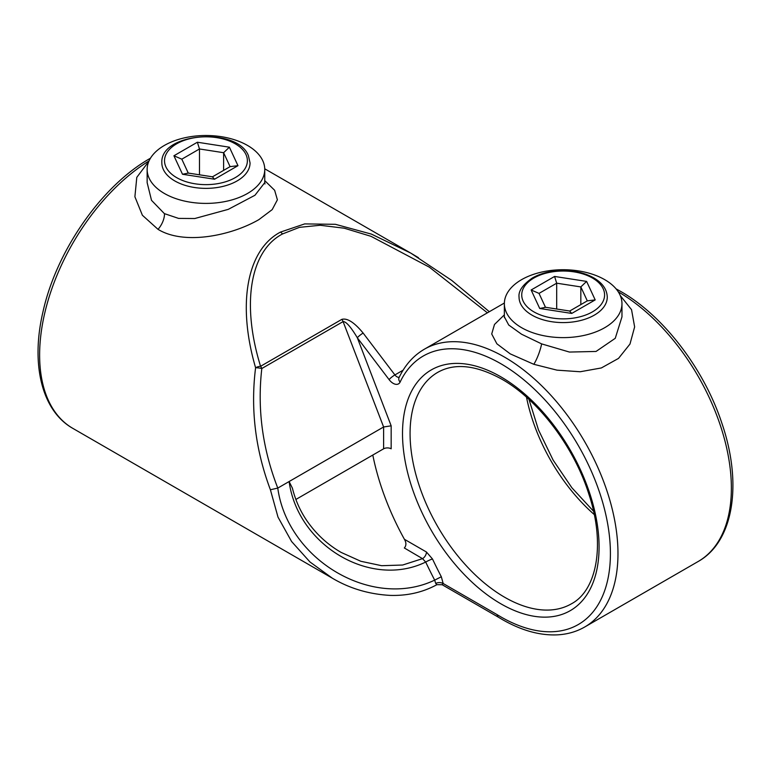 <?xml version="1.0" encoding="UTF-8"?>
<svg xmlns="http://www.w3.org/2000/svg" width="771" height="771" viewBox="0 0 771 771"><rect width="100%" height="100%" fill="white"/><g stroke="black" fill="none" stroke-linecap="round" stroke-linejoin="round"><path stroke-width="1.16" d="M487.397 312.824L429.37 267.18L371.063 236.34L344.242 228.206L320.167 225.267L299.456 227.349L282.485 233.97C250.026 251.018 241.256 303.967 260.569 366.292L341.852 319.358C347.287 317.883 354.381 322.451 363.141 333.072A5.349 0.935 142.8 0 0 357.32 337.756C350.786 326.827 346.044 321.44 343.095 321.594L383.611 426.98L391.167 425.823L391.167 448.809A5.349 3.084 0 0 0 383.611 448.809L383.611 426.98L289.115 481.538L292.411 488.178C295.37 500.128 300.218 511.009 306.964 520.83C316.091 533.995 327.482 544.528 341.129 552.412L360.838 561.278L381.645 565.702L402.645 565.027L422.508 558.647L425.698 562.049A5.349 0.607 -25.4 0 1 432.492 558.985L426.45 552.017A5.349 3.084 -60 0 1 422.672 558.561A5.349 3.084 -60 0 1 422.508 558.647L404.341 547.979C406.384 545.637 406.404 542.745 404.418 539.295A187.102 108.027 60 0 1 372.798 455.044M432.492 558.985A315.406 182.101 -120 0 0 441.33 576.756L443.161 583.502L497.016 614.593L498.027 616.983L442.159 584.726L436.906 584.678C422.874 592.35 407.261 595.925 390.039 595.385C368.904 594.2 349.677 588.475 332.34 578.202L309.981 561.982L291.592 541.512L277.994 517.1L270.399 489.758C255.346 449.628 250.411 408.948 255.596 367.728C236.948 304.034 246.893 249.756 280.442 232.11L304.68 223.908L335.424 224.313L371.429 234.114L410.721 253.081L418.451 257.687M341.852 319.358A5.349 3.084 -120 0 1 343.095 321.594L261.812 368.519A5.349 0.838 7.1 0 0 255.596 367.728A5.349 2.091 -16.5 0 1 260.569 366.292A5.349 3.084 -120 0 1 261.812 368.519C257.167 408.909 262.487 448.761 277.782 488.082L289.115 481.538C297.828 545.733 370.928 588.832 425.698 562.049A320.746 185.185 60 0 0 434.68 580.129C372.133 609.957 287.641 559.948 277.772 488.082L277.782 488.082M400.11 382.079A155.029 89.503 -120 0 1 500.793 363.69A155.029 89.503 -120 0 1 610.41 553.559A155.029 89.503 -120 0 1 500.793 616.848A155.029 89.503 -120 0 1 497.016 614.593L498.076 617.012L501.902 619.296C521.341 630.495 539.912 635.68 557.606 634.841C567.552 634.282 576.602 631.661 584.755 626.977A160.378 92.597 60 0 0 609.341 498.461A160.378 92.597 60 0 0 504.571 357.137A160.378 92.597 60 0 0 424.387 349.196C413.478 355.576 405.035 365.049 399.06 377.597A5.349 4.057 25.4 0 0 400.11 382.079A10.688 6.178 60 0 1 393.162 383.341A10.688 6.178 60 0 1 389.085 379.611L357.32 337.756L391.167 425.823M147.145 169.456A58.808 33.953 0 0 0 164.368 193.463A58.808 33.953 0 0 0 228.447 200.817A58.808 33.953 0 0 0 264.752 169.456A58.808 33.953 0 0 0 247.53 145.449A58.808 33.953 0 0 0 183.44 138.086A58.808 33.953 0 0 0 147.145 169.456L147.145 182.64L151.511 200.325L164.368 213.615L178.602 218.405L194.755 218.53L228.255 209.365L254.96 195.265L264.752 182.64L264.973 183.932M264.752 180.636L274.64 190.283L277.387 199.814L272.202 209.616L258.863 219.648C231.136 235.637 184.221 245.419 158.026 229.344L142.394 215.263L134.896 196.75L136.795 177.349L148.87 161.293M620.241 295.515L631.545 309.672L634.629 326.914L629.984 344.039L618.515 358.399L601.351 367.95L580.206 371.747L557.019 370.157L533.821 364.298L510.238 353.87L496.881 343.799L491.715 333.988L494.481 324.475L504.359 314.847M504.359 303.668L504.359 316.852L508.715 325.005L521.582 334.228L541.618 343.885L569.432 352.058L596.041 351.451L615.258 338.305L621.966 316.862L621.966 303.668A58.808 33.953 0 0 0 604.743 279.671A58.808 33.953 0 0 0 540.664 272.308A58.808 33.953 0 0 0 504.359 303.668A58.808 33.953 0 0 0 521.582 327.675A58.808 33.953 0 0 0 585.671 335.038A58.808 33.953 0 0 0 621.966 303.668M383.611 448.809L295.871 499.463M436.906 584.678L435.711 583.445A5.349 3.084 -0 0 1 443.161 583.502L442.149 584.736M435.711 583.445L434.68 580.129L441.33 576.756M270.399 489.758L277.772 488.082M556.691 309.017L556.691 283.188L539.025 293.394L545.473 307.282M580.833 304.593L580.833 286.918L556.691 283.188L554.58 276.452L586.606 281.405L580.833 286.918L587.3 300.863L595.193 299.9L571.745 313.431L539.719 308.477L531.132 289.992L539.025 293.394M569.692 311.031L587.3 300.863M545.492 307.33L539.719 308.477M569.634 311.06L571.745 313.431M199.477 174.795L199.477 148.967L181.811 159.173L188.249 173.061M223.619 170.381L223.619 152.706L199.477 148.967L197.366 142.23L229.392 147.194L237.979 165.678L214.531 179.219L182.505 174.265L188.278 173.109M212.478 176.81L230.086 166.642L223.619 152.706L229.392 147.194M212.42 176.848L214.531 179.219M182.505 174.265L173.918 155.771L181.811 159.173M230.086 166.642L237.979 165.678M282.485 233.97A5.349 3.084 -120 0 0 280.442 232.11M363.141 333.072L394.906 374.928A5.349 3.084 -120 0 0 396.949 376.797A5.349 3.084 -120 0 0 399.243 377.221M403.088 370.205L394.906 374.928A5.349 0.935 142.8 0 0 389.085 379.611M149.025 160.937A160.378 92.597 120 0 0 47.503 302.444A160.378 92.597 120 0 0 72.84 428.377C41.711 410.837 30.695 364.153 42.906 312.149C56.244 250.951 101.811 185.522 150.355 158.277L150.461 158.219M616.096 288.884L620.645 291.409C663.388 315.58 704.27 369.116 722.061 423.78C742.531 483.764 733.761 541.647 698.16 561.5A160.378 92.597 -120 0 0 722.803 433.196A160.378 92.597 -120 0 0 618.284 291.852M500.793 376.788A138.992 80.251 60 0 1 599.077 547.015A138.992 80.251 60 0 1 500.793 603.76A138.992 80.251 60 0 1 402.51 433.524A138.992 80.251 60 0 1 500.793 376.788M504.571 597.207A133.643 77.158 -120 0 0 571.398 603.828C596.85 590.413 605.62 544.567 588.909 494.269C574.106 446.91 538.225 399.667 501.902 379.226C476.131 365.049 454.755 362.755 437.755 372.345A133.643 77.158 -120 0 0 417.265 479.437A133.643 77.158 -120 0 0 504.571 597.207M158.026 229.344A16.037 9.242 119.7 0 0 164.512 213.702M533.821 364.298A16.037 3.296 110.1 0 0 541.618 343.885M594.258 514.556A133.643 77.158 60 0 1 526.497 397.181M404.418 539.295L426.45 552.017M594.345 315.127A44.101 25.462 180 0 1 546.282 320.649A44.101 25.462 180 0 1 519.056 297.124C518.247 291.072 522.738 284.663 532.53 277.897C541.194 273.05 551.458 270.592 563.331 270.534C575.147 270.65 585.353 273.127 593.94 277.984C602.537 283.053 606.979 289.433 607.269 297.124A44.101 25.462 180 0 1 594.345 315.127M533.869 278.032A41.432 23.92 0 0 0 533.869 311.86A41.432 23.92 0 0 0 592.456 311.86A41.432 23.92 0 0 0 592.456 278.032A41.432 23.92 0 0 0 533.869 278.032M586.606 281.405L595.193 299.9M531.132 289.992L554.58 276.452M250.055 162.912A44.101 25.462 180 0 1 211.707 188.153A44.101 25.462 180 0 1 163.346 169.495A44.101 25.462 180 0 1 161.843 162.912C159.838 132.439 237.343 126.791 248.387 155.588L250.055 162.912M165.929 166.912A41.432 23.92 0 0 0 216.67 183.826A41.432 23.92 0 0 0 245.968 154.537A41.432 23.92 0 0 0 195.227 137.624A41.432 23.92 0 0 0 165.929 166.912M173.918 155.771L197.366 142.23M264.752 169.456L264.752 182.64M332.349 578.202L72.84 428.377M698.16 561.5L584.755 626.977M504.369 303.022L424.387 349.196M410.721 253.081L264.742 168.801M504.359 316.852L504.407 317.71M528.993 399.445L538.515 429.996L553.106 460.065L571.851 487.735L593.554 511.26M489.325 311.706L451.71 280.393L411.107 253.312M544.875 307.186L569.856 311.05M187.661 172.974L212.642 176.838"/></g></svg>
